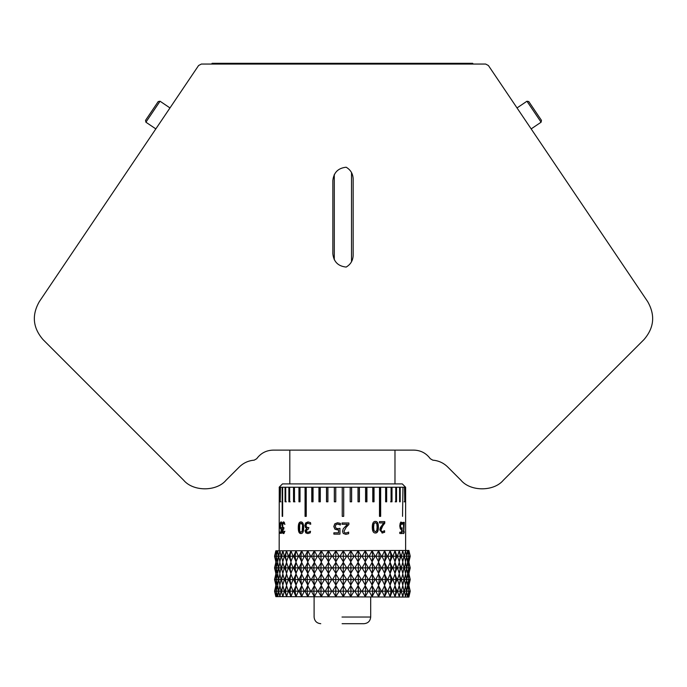 <?xml version="1.0" encoding="UTF-8"?>
<svg xmlns="http://www.w3.org/2000/svg" width="687" height="687" viewBox="0 0 687 687"><rect width="100%" height="100%" fill="white"/><g stroke="black" fill="none" stroke-linecap="round" stroke-linejoin="round"><path stroke-width="1.03" d="M345.767 534.366L348.653 533.696L345.801 534.366L343.268 533.447L342.487 531.309L343.268 528.732L347.493 524.284L342.023 524.284L342.032 522.987L342.023 524.284M342.1 623.693L364.024 623.693L342.1 623.693M400.633 529.299L401.612 529.239L401.612 532.21L399.808 532.21L399.808 533.516L402.101 533.516L402.101 527.779L400.719 528.045L400.04 527.53L399.791 525.924L400.615 523.434L402.247 524.353L401.62 524.353L401.62 522.773L400.624 522.137M401.474 533.516L401.474 532.21M401.474 529.239L401.474 528.037M402.247 524.353L402.247 522.773L401.242 522.137L400.186 523.236L399.782 525.916L400.255 528.604L401.612 529.239M401.337 528.045L400.04 527.53M400.65 527.53L400.624 524.112L400.014 524.112M400.624 524.112L401.234 523.434M402.247 522.773L401.62 522.773M382.015 533.009L384.162 532.348L384.162 530.75L384.608 530.75L382.101 531.721L381.045 531.266L380.615 529.866L382.324 525.899L384.334 523.211L384.334 521.631M382.522 531.721L381.457 531.266L381.027 529.866L382.745 525.899L384.78 523.211L384.78 521.631L379.439 521.631L379.439 522.927L383.732 522.927L380.28 527.719L379.817 529.952L382.436 533.009L384.162 532.348M384.608 532.348L384.608 530.75M384.78 523.211L384.334 523.211M348.584 533.696L348.507 532.107M348.653 533.696L348.653 532.107L345.879 533.078L344.531 532.623L343.981 531.223L346.162 527.255L348.816 524.567L348.816 522.987M345.913 533.078L344.548 532.623L343.998 531.223L346.205 527.255L348.816 524.567M348.884 524.567L348.884 522.987L342.023 522.987M299.678 524.353L301.344 523.176L302.606 524.379L302.177 531.137L300.906 532.305L299.687 531.154L299.678 524.353M302.606 524.379L302.598 531.137L300.906 532.305M300.906 523.176L302.186 524.379M301.344 521.94C299.584 521.88 298.716 523.812 298.751 527.745C298.708 531.618 299.575 533.55 301.344 533.541M298.287 527.745C298.244 531.618 299.12 533.55 300.906 533.541C302.752 533.619 303.671 531.686 303.663 527.736C303.68 523.846 302.761 521.914 300.906 521.94C299.128 521.88 298.252 523.812 298.287 527.745L298.751 527.745M280.846 527.848L281.481 529.102M280.76 532.013L280.76 533.318M281.533 524.155L281.567 522.575L280.837 521.94L280.262 523.03L280.296 528.406L281.077 529.042L281.077 532.013L280.098 532.013L280.098 533.318L281.438 533.318L281.438 527.573L280.494 527.333L280.476 523.906L281.472 523.236L281.533 524.155L282.177 524.155M281.481 521.94L280.889 523.236M281.077 529.042L281.722 529.042M281.077 532.013L281.722 532.013M280.889 527.848L281.541 527.848M282.632 487.238L282.177 487.238L282.177 516.366L282.632 516.366L282.632 487.238L285.071 487.238L285.071 501.802L285.706 501.802L285.706 487.238L285.071 487.238M335.763 487.238L335.763 501.802L334.32 501.802L334.32 487.238L342.246 487.238L342.255 516.366L343.706 516.366L343.706 487.238L342.246 487.238L342.246 516.366M343.689 516.366L343.689 487.238M402.96 487.238L402.53 516.366L402.96 487.238L404.506 487.238L404.763 501.802L404.111 501.802M282.177 487.238L279.265 487.238L279.265 501.802L279.935 501.802M279.265 501.802L279.369 487.238M285.68 487.238L285.68 501.802L286.299 501.802M294.045 487.238L294.045 501.802L294.972 501.802M294.465 487.238L293.529 487.238L293.529 501.802L294.465 501.802L294.465 487.238L298.957 487.238L298.957 501.802L300.021 501.802L300.021 487.238L298.957 487.238M312.087 487.238L312.087 501.802M313.049 487.238L311.769 487.238L311.769 501.802L313.049 501.802L313.049 487.238L318.948 487.238L318.948 501.802L320.314 501.802L320.314 487.238L318.948 487.238M326.677 487.238L326.677 501.802M327.922 487.238L326.505 487.238L326.505 501.802L327.922 501.802L327.922 487.238L334.32 487.238M351.538 501.802L351.538 487.238M351.632 487.238L350.19 487.238L350.19 501.802L351.632 501.802L351.632 487.238L358.004 487.238L358.004 501.802L359.413 501.802L359.413 487.238L358.004 487.238M366.66 501.802L366.66 487.238M366.927 487.238L365.57 487.238L365.57 501.802L366.927 501.802L366.927 487.238L372.775 487.238L372.775 501.802L374.046 501.802L374.046 487.238L372.775 487.238M386.214 501.802L386.214 487.238M386.678 487.238L385.63 487.238L385.63 501.802L386.678 501.802L386.678 487.238L391.083 487.238L391.083 501.802L391.994 501.802L391.994 487.238L391.083 487.238M395.197 501.802L395.961 501.802L395.961 487.238M396.528 487.238L395.764 487.238L395.764 501.802L396.528 501.802L396.528 487.238L399.594 487.238L399.594 501.802L400.203 501.802L400.203 487.238L399.594 487.238M405.51 487.238L405.51 501.802L405.579 487.238L404.506 487.238M404.763 487.238L404.763 501.802M405.579 501.802L404.918 501.802M390.568 501.802L391.478 501.802L391.478 487.238M373.711 501.802L373.711 487.238M359.232 501.802L359.232 487.238M334.406 487.238L334.406 501.802M319.197 487.238L319.197 501.802M299.412 487.238L299.412 501.802M289.442 487.238L289.442 501.802L290.223 501.802M289.665 487.238L288.875 487.238L288.875 501.802L289.665 501.802L289.665 487.238L293.529 487.238M280.227 487.238L280.227 501.802L280.889 501.802M280.227 501.802L280.511 487.238M380.263 516.366L380.263 487.238M380.667 487.238L379.49 487.238L379.49 516.366L380.667 516.366L380.667 487.238L385.63 487.238M305.457 487.238L305.457 516.366M306.247 487.238L305.062 487.238L305.062 516.366L306.247 516.366L306.247 487.238L311.769 487.238M283.336 523.236L284.452 524.207L284.452 522.627L283.302 521.94L282.383 522.97L282.082 525.478L282.804 528.26L282.142 530.862L282.451 532.923L283.242 533.55L284.332 532.872L284.298 531.291L283.868 531.91L284.487 531.91L282.821 531.918L283.585 527.607L282.769 527.204L282.752 523.855L283.336 523.236L284.452 523.468M283.929 521.94L282.872 523.563M282.915 527.427L283.43 528.26L283.035 528.999M282.846 531.97L283.868 533.55M283.405 528.844L284.023 528.844M283.353 527.607L283.971 527.607M284.409 524.207L285.019 524.207M282.314 527.539L282.95 527.539M282.804 528.26L283.43 528.26M282.804 528.372L283.43 528.372M282.451 532.923L283.087 532.923M284.298 531.291L284.907 531.291M283.868 531.91L283.284 532.262M308.918 527.607L308.394 527.607M305.483 527.539L306.711 528.26L305.028 530.862L305.835 532.923L307.776 533.55L310.241 532.872L310.507 531.291L308.24 532.262L306.745 531.918L306.265 530.707L308.566 528.844L308.566 527.607L306.634 527.204L306.084 525.589L306.591 523.855L307.991 523.236L310.747 524.207L310.507 522.627L307.913 521.94L305.646 522.97L304.856 525.478L305.483 527.539L307.08 528.26L305.423 530.862L306.222 532.923L308.137 533.55M308.283 521.94L306.033 522.97L305.251 525.478L305.87 527.539M307.991 523.236L310.412 524.207M310.163 531.291L309.571 531.91M309.219 531.91L307.87 532.262M337.557 522.755L334.861 523.846L333.899 526.534L335.024 529.222L337.566 529.917M337.755 528.664L335.943 528.148L335.308 526.543L335.874 524.722L337.532 524.044L340.417 524.971L340.417 523.391L337.506 522.755L334.784 523.846L333.805 526.534L334.947 529.222L338.562 529.849L338.562 532.82L333.865 532.82L333.865 534.134L339.953 534.134L339.953 528.389L337.755 528.664L339.979 528.389M333.959 532.82L333.959 534.134M338.519 529.849L338.519 532.82M337.48 524.044L339.146 524.37M339.112 524.37L340.305 524.971M375.042 522.635L373.642 523.812L373.307 527.204L373.651 530.613L375.394 531.764L373.986 530.613L373.634 527.204L373.977 523.812L375.042 522.635M375.394 522.635L376.802 523.837L377.12 527.195L376.794 530.596L375.394 531.764M375.042 533C377.051 533.078 378.039 531.145 378.005 527.195C378.048 523.305 377.06 521.373 375.042 521.399M372.302 527.204C372.285 531.077 373.316 533.009 375.394 533C377.421 533.078 378.417 531.145 378.382 527.195C378.425 523.305 377.429 521.373 375.394 521.399C373.324 521.339 372.294 523.271 372.302 527.204M403.458 532.039L403.613 530.982M403.613 523.511L403.613 522.378M403.75 533.55L404.265 532.004L403.819 530.982L404.265 522.378L402.917 522.378L402.917 523.511L403.458 523.511L403.75 533.55L403.106 533.55M404.265 532.004L403.613 532.004M403.819 530.982L403.166 530.982M403.819 523.511L403.166 523.511M326.505 487.238L320.314 487.238M305.062 487.238L300.021 487.238M288.875 487.238L285.706 487.238M279.265 487.238L279.162 550.467M275.865 576.178L275.839 574.057L274.56 579.536L275.951 579.536M275.865 582.885L275.839 585.015L274.56 579.536M275.865 559.587L275.839 561.717L274.56 556.238L275.951 556.238M275.865 552.88L275.839 550.759L274.56 556.238M275.865 564.534L275.839 562.404L274.56 567.883L275.951 567.883M275.865 571.232L275.839 573.362L274.56 567.883M275.865 587.832L275.839 585.702L274.56 591.181L275.951 591.181M275.865 594.53L275.839 596.659L274.56 591.181M276.801 578.926L276.363 574.057L275.092 579.536L276.844 579.536M276.801 580.146L276.363 585.015L275.092 579.536M276.801 556.848L276.363 561.717L275.092 556.238L276.844 556.238M276.801 555.628L276.363 550.759L275.092 556.238M276.801 567.273L276.363 562.404L275.092 567.883L276.844 567.883M276.801 568.493L276.363 573.362L275.092 567.883M276.801 590.571L276.363 585.702L275.092 591.181L276.844 591.181M276.801 591.79L276.363 596.659L275.092 591.181M278.475 578.926L277.711 574.057L276.475 579.536L278.561 579.536L278.475 578.926M276.475 579.536L277.711 585.015L278.561 579.536M278.561 556.238L277.711 561.717L276.475 556.238L278.561 556.238L277.711 550.759L276.475 556.238M278.475 567.273L277.711 562.404L276.475 567.883L278.561 567.883L278.475 567.273M276.475 567.883L277.711 573.362L278.561 567.883M278.475 590.571L277.711 585.702L276.475 591.181L278.561 591.181L278.475 590.571M276.475 591.181L277.711 596.659L278.561 591.181M280.957 578.926L279.875 574.057L278.682 579.536L281.086 579.536L280.957 578.926M278.682 579.536L279.875 585.015L281.086 579.536M281.086 556.238L279.875 561.717L278.682 556.238L281.086 556.238L280.957 555.628L279.875 550.759L278.682 556.238M280.957 567.273L279.875 562.404L278.682 567.883L281.086 567.883L280.957 567.273M278.682 567.883L279.875 573.362L281.086 567.883M280.957 590.571L279.875 585.702L278.682 591.181L281.086 591.181L280.957 590.571M278.682 591.181L279.875 596.659L281.086 591.181M284.22 578.926L282.829 574.057L281.687 579.536L284.375 579.536L284.22 578.926M281.404 579.536L282.829 585.015L281.404 579.536L282.829 574.057M282.829 585.015L284.375 579.536M281.558 556.848L282.829 561.717L281.558 556.848M284.375 556.238L282.829 550.759L281.687 556.238L284.375 556.238L282.829 561.717M282.829 550.759L281.404 556.238M284.22 567.273L282.829 562.404L281.687 567.883L284.375 567.883L284.22 567.273M281.404 567.883L282.829 573.362L281.404 567.883L282.829 562.404M282.829 573.362L284.375 567.883M284.22 590.571L282.829 585.702L281.687 591.181L284.375 591.181L284.22 590.571M281.404 591.181L282.829 596.659L281.404 591.181L282.829 585.702M282.829 596.659L284.375 591.181M288.205 578.926L286.531 574.057L285.457 579.536L288.394 579.536L288.205 578.926M284.779 579.536L286.531 585.015L285.457 579.536L284.779 579.536L286.531 574.057M286.531 585.015L288.394 579.536M284.968 556.848L286.531 561.717L285.457 556.238L284.779 556.238L284.968 556.848M288.394 556.238L286.531 550.759L285.457 556.238L288.394 556.238L286.531 561.717M286.531 550.759L284.779 556.238M288.205 567.273L286.531 562.404L285.457 567.883L288.394 567.883L288.205 567.273M284.779 567.883L286.531 573.362L285.457 567.883L284.779 567.883L286.531 562.404M286.531 573.362L288.394 567.883M288.205 590.571L286.531 585.702L285.457 591.181L288.394 591.181L288.205 590.571M284.779 591.181L286.531 596.659L285.457 591.181L284.779 591.181L286.531 585.702M286.531 596.659L288.394 591.181M292.868 578.926L290.936 574.057L289.948 579.536L293.091 579.536L292.868 578.926M288.875 579.536L290.936 585.015L289.948 579.536L288.875 579.536L290.936 574.057M290.936 585.015L293.091 579.536M289.098 556.848L290.936 561.717L289.948 556.238L288.875 556.238L289.098 556.848M293.091 556.238L290.936 550.759L289.948 556.238L293.091 556.238L290.936 561.717M290.936 550.759L288.875 556.238M292.868 567.273L290.936 562.404L289.948 567.883L293.091 567.883L292.868 567.273M288.875 567.883L290.936 573.362L289.948 567.883L288.875 567.883L290.936 562.404M290.936 573.362L293.091 567.883M292.868 590.571L290.936 585.702L289.948 591.181L293.091 591.181L292.868 590.571M288.875 591.181L290.936 596.659L289.948 591.181L288.875 591.181L290.936 585.702M290.936 596.659L293.091 591.181M298.167 578.926L295.985 574.057L295.092 579.536L298.416 579.536L298.167 578.926M293.641 579.536L295.985 585.015L295.092 579.536L293.641 579.536L295.985 574.057M295.985 585.015L298.416 579.536M293.899 556.848L295.985 561.717L295.092 556.238L293.641 556.238L293.899 556.848M298.416 556.238L295.985 550.759L295.092 556.238L298.416 556.238L295.985 561.717M295.985 550.759L293.641 556.238M298.167 567.273L295.985 562.404L295.092 567.883L298.416 567.883L298.167 567.273M293.641 567.883L295.985 573.362L295.092 567.883L293.641 567.883L295.985 562.404M295.985 573.362L298.416 567.883M298.167 590.571L295.985 585.702L295.092 591.181L298.416 591.181L298.167 590.571M293.641 591.181L295.985 596.659L295.092 591.181L293.641 591.181L295.985 585.702M295.985 596.659L298.416 591.181M304.006 578.926L301.619 574.057L300.837 579.536L304.289 579.536L304.006 578.926M299.025 579.536L301.619 585.015L300.837 579.536L299.025 579.536L301.619 574.057M301.619 585.015L304.289 579.536M299.309 556.848L301.619 561.717L300.837 556.238L299.025 556.238L299.309 556.848M304.289 556.238L301.619 550.759L300.837 556.238L304.289 556.238L301.619 561.717M301.619 550.759L299.025 556.238M304.006 567.273L301.619 562.404L300.837 567.883L304.289 567.883L304.006 567.273M299.025 567.883L301.619 573.362L300.837 567.883L299.025 567.883L301.619 562.404M301.619 573.362L304.289 567.883M304.006 590.571L301.619 585.702L300.837 591.181L304.289 591.181L304.006 590.571M299.025 591.181L301.619 596.659L300.837 591.181L299.025 591.181L301.619 585.702M301.619 596.659L304.289 591.181M310.344 578.926L307.767 574.057L307.098 579.536L310.644 579.536L310.344 578.926M304.959 579.536L307.767 585.015L307.098 579.536L304.959 579.536L307.767 574.057M307.767 585.015L310.644 579.536M305.26 556.848L307.767 561.717L307.098 556.238L304.959 556.238L305.26 556.848M310.644 556.238L307.767 550.759L307.098 556.238L310.644 556.238L307.767 561.717M307.767 550.759L304.959 556.238M310.344 567.273L307.767 562.404L307.098 567.883L310.644 567.883L310.344 567.273M304.959 567.883L307.767 573.362L307.098 567.883L304.959 567.883L307.767 562.404M307.767 573.362L310.644 567.883M310.344 590.571L307.767 585.702L307.098 591.181L310.644 591.181L310.344 590.571M304.959 591.181L307.767 596.659L307.098 591.181L304.959 591.181L307.767 585.702M307.767 596.659L310.644 591.181M317.076 578.926L314.345 574.057L313.804 579.536L317.394 579.536L317.076 578.926M311.357 579.536L314.345 585.015L313.804 579.536L311.357 579.536L314.345 574.057M314.345 585.015L317.394 579.536M311.675 556.848L314.345 561.717L313.804 556.238L311.357 556.238L311.675 556.848M317.394 556.238L314.345 550.759L313.804 556.238L317.394 556.238L314.345 561.717M314.345 550.759L311.357 556.238M317.076 567.273L314.345 562.404L313.804 567.883L317.394 567.883L317.076 567.273M311.357 567.883L314.345 573.362L313.804 567.883L311.357 567.883L314.345 562.404M314.345 573.362L317.394 567.883M317.076 590.571L314.345 585.702L313.804 591.181L317.394 591.181L317.076 590.571M311.357 591.181L314.345 596.659L313.804 591.181L311.357 591.181L314.345 585.702M314.345 596.659L317.394 591.181M324.127 578.926L321.284 574.057L320.872 579.536L324.462 579.536L324.127 578.926M318.15 579.536L321.284 585.015L320.872 579.536L318.15 579.536L321.284 574.057M321.284 585.015L324.462 579.536M318.476 556.848L321.284 561.717L320.872 556.238L318.15 556.238L318.476 556.848M324.462 556.238L321.284 550.759L320.872 556.238L324.462 556.238L321.284 561.717M321.284 550.759L318.15 556.238M324.127 567.273L321.284 562.404L320.872 567.883L324.462 567.883L324.127 567.273M318.15 567.883L321.284 573.362L320.872 567.883L318.15 567.883L321.284 562.404M321.284 573.362L324.462 567.883M324.127 590.571L321.284 585.702L320.872 591.181L324.462 591.181L324.127 590.571M318.15 591.181L321.284 596.659L320.872 591.181L318.15 591.181L321.284 585.702M321.284 596.659L324.462 591.181M331.409 578.926L328.48 574.057L328.214 579.536L331.752 579.536L331.409 578.926M325.243 579.536L328.48 585.015L328.214 579.536L325.243 579.536L328.48 574.057M328.48 585.015L331.752 579.536M325.586 556.848L328.48 561.717L328.214 556.238L325.243 556.238L325.586 556.848M331.752 556.238L328.48 550.759L328.214 556.238L331.752 556.238L328.48 561.717M328.48 550.759L325.243 556.238M331.409 567.273L328.48 562.404L328.214 567.883L331.752 567.883L331.409 567.273M325.243 567.883L328.48 573.362L328.214 567.883L325.243 567.883L328.48 562.404M328.48 573.362L331.752 567.883M331.409 590.571L328.48 585.702L328.214 591.181L331.752 591.181L331.409 590.571M325.243 591.181L328.48 596.659L328.214 591.181L325.243 591.181L328.48 585.702M328.48 596.659L331.752 591.181M338.828 578.926L335.857 574.057L335.728 579.536L339.172 579.536L338.828 578.926M332.551 579.536L335.857 585.015L335.728 579.536L332.551 579.536L335.857 574.057M335.857 585.015L339.172 579.536M332.903 556.848L335.857 561.717L335.728 556.238L332.551 556.238L332.903 556.848M339.172 556.238L335.857 550.759L335.728 556.238L339.172 556.238L335.857 561.717M335.857 550.759L332.551 556.238M338.828 567.273L335.857 562.404L335.728 567.883L339.172 567.883L338.828 567.273M332.551 567.883L335.857 573.362L335.728 567.883L332.551 567.883L335.857 562.404M335.857 573.362L339.172 567.883M338.828 590.571L335.857 585.702L335.728 591.181L339.172 591.181L338.828 590.571M332.551 591.181L335.857 596.659L335.728 591.181L332.551 591.181L335.857 585.702M335.857 596.659L339.172 591.181M346.291 578.926L343.311 574.057L343.328 579.536L346.643 579.536L346.291 578.926M339.988 579.536L343.311 585.015L343.328 579.536L339.988 579.536L343.311 574.057M343.311 585.015L346.643 579.536M340.34 556.848L343.311 561.717L343.328 556.238L339.988 556.238L340.34 556.848M346.643 556.238L343.311 550.759L343.328 556.238L346.643 556.238L343.311 561.717M343.311 550.759L339.988 556.238M346.291 567.273L343.311 562.404L343.328 567.883L346.643 567.883L346.291 567.273M339.988 567.883L343.311 573.362L343.328 567.883L339.988 567.883L343.311 562.404M343.311 573.362L346.643 567.883M346.291 590.571L343.311 585.702L343.328 591.181L346.643 591.181L346.291 590.571M339.988 591.181L343.311 596.659L343.328 591.181L339.988 591.181L343.311 585.702M343.311 596.659L346.643 591.181M353.702 578.926L350.765 574.057L350.92 579.536L354.054 579.536L353.702 578.926M347.45 579.536L350.765 585.015L350.92 579.536L347.45 579.536L350.765 574.057M350.765 585.015L354.054 579.536M347.802 556.848L350.765 561.717L350.92 556.238L347.45 556.238L347.802 556.848M354.054 556.238L350.765 550.759L350.92 556.238L354.054 556.238L350.765 561.717M350.765 550.759L347.45 556.238M353.702 567.273L350.765 562.404L350.92 567.883L354.054 567.883L353.702 567.273M347.45 567.883L350.765 573.362L350.92 567.883L347.45 567.883L350.765 562.404M350.765 573.362L354.054 567.883M353.702 590.571L350.765 585.702L350.92 591.181L354.054 591.181L353.702 590.571M347.45 591.181L350.765 596.659L350.92 591.181L347.45 591.181L350.765 585.702M350.765 596.659L354.054 591.181M360.976 578.926L358.099 574.057L358.408 579.536L361.319 579.536L360.976 578.926M354.853 579.536L358.099 585.015L358.408 579.536L354.853 579.536L358.099 574.057M358.099 585.015L361.319 579.536M355.196 556.848L358.099 561.717L358.408 556.238L354.853 556.238L355.196 556.848M361.319 556.238L358.099 550.759L358.408 556.238L361.319 556.238L358.099 561.717M358.099 550.759L354.853 556.238M360.976 567.273L358.099 562.404L358.408 567.883L361.319 567.883L360.976 567.273M354.853 567.883L358.099 573.362L358.408 567.883L354.853 567.883L358.099 562.404M358.099 573.362L361.319 567.883M360.976 590.571L358.099 585.702L358.408 591.181L361.319 591.181L360.976 590.571M354.853 591.181L358.099 596.659L358.408 591.181L354.853 591.181L358.099 585.702M358.099 596.659L361.319 591.181M368.017 578.926L365.244 574.057L365.682 579.536L368.352 579.536L368.017 578.926M362.101 579.536L365.244 585.015L365.682 579.536L362.101 579.536L365.244 574.057M365.244 585.015L368.352 579.536M362.427 556.848L365.244 561.717L365.682 556.238L362.101 556.238L362.427 556.848M368.352 556.238L365.244 550.759L365.682 556.238L368.352 556.238L365.244 561.717M365.244 550.759L362.101 556.238M368.017 567.273L365.244 562.404L365.682 567.883L368.352 567.883L368.017 567.273M362.101 567.883L365.244 573.362L365.682 567.883L362.101 567.883L365.244 562.404M365.244 573.362L368.352 567.883M368.017 590.571L365.244 585.702L365.682 591.181L368.352 591.181L368.017 590.571M362.101 591.181L365.244 596.659L365.682 591.181L362.101 591.181L365.244 585.702M365.244 596.659L368.352 591.181M374.733 578.926L372.105 574.057L372.672 579.536L375.05 579.536L374.733 578.926M369.091 579.536L372.105 585.015L372.672 579.536L369.091 579.536L372.105 574.057M372.105 585.015L375.05 579.536M369.408 556.848L372.105 561.717L372.672 556.238L369.091 556.238L369.408 556.848M375.05 556.238L372.105 550.759L372.672 556.238L375.05 556.238L372.105 561.717M372.105 550.759L369.091 556.238M374.733 567.273L372.105 562.404L372.672 567.883L375.05 567.883L374.733 567.273M369.091 567.883L372.105 573.362L372.672 567.883L369.091 567.883L372.105 562.404M372.105 573.362L375.05 567.883M374.733 590.571L372.105 585.702L372.672 591.181L375.05 591.181L374.733 590.571M369.091 591.181L372.105 596.659L372.672 591.181L369.091 591.181L372.105 585.702M372.105 596.659L375.05 591.181M381.045 578.926L378.589 574.057L379.276 579.536L381.345 579.536L381.045 578.926M375.755 579.536L378.589 585.015L379.276 579.536L375.755 579.536L378.589 574.057M378.589 585.015L381.345 579.536M376.047 556.848L378.589 561.717L379.276 556.238L375.755 556.238L376.047 556.848M381.345 556.238L378.589 550.759L379.276 556.238L381.345 556.238L378.589 561.717M378.589 550.759L375.755 556.238M381.045 567.273L378.589 562.404L379.276 567.883L381.345 567.883L381.045 567.273M375.755 567.883L378.589 573.362L379.276 567.883L375.755 567.883L378.589 562.404M378.589 573.362L381.345 567.883M381.045 590.571L378.589 585.702L379.276 591.181L381.345 591.181L381.045 590.571M375.755 591.181L378.589 596.659L379.276 591.181L375.755 591.181L378.589 585.702M378.589 596.659L381.345 591.181M386.867 578.926L384.608 574.057L385.424 579.536L387.142 579.536L386.867 578.926M381.998 579.536L384.608 585.015L385.424 579.536L381.998 579.536L384.608 574.057M384.608 585.015L387.142 579.536M382.273 556.848L384.608 561.717L385.424 556.238L381.998 556.238L382.273 556.848M387.142 556.238L384.608 550.759L385.424 556.238L387.142 556.238L384.608 561.717M384.608 550.759L381.998 556.238M386.867 567.273L384.608 562.404L385.424 567.883L387.142 567.883L386.867 567.273M381.998 567.883L384.608 573.362L385.424 567.883L381.998 567.883L384.608 562.404M384.608 573.362L387.142 567.883M386.867 590.571L384.608 585.702L385.424 591.181L387.142 591.181L386.867 590.571M381.998 591.181L384.608 596.659L385.424 591.181L381.998 591.181L384.608 585.702M384.608 596.659L387.142 591.181M392.14 578.926L390.113 574.057L391.023 579.536L392.38 579.536L392.14 578.926M387.743 579.536L390.113 585.015L391.023 579.536L387.743 579.536L390.113 574.057M390.113 585.015L392.38 579.536M387.983 556.848L390.113 561.717L391.023 556.238L387.743 556.238L387.983 556.848M392.38 556.238L390.113 550.759L391.023 556.238L392.38 556.238L390.113 561.717M390.113 550.759L387.743 556.238M392.14 567.273L390.113 562.404L391.023 567.883L392.38 567.883L392.14 567.273M387.743 567.883L390.113 573.362L391.023 567.883L387.743 567.883L390.113 562.404M390.113 573.362L392.38 567.883M392.14 590.571L390.113 585.702L391.023 591.181L392.38 591.181L392.14 590.571M387.743 591.181L390.113 596.659L391.023 591.181L387.743 591.181L390.113 585.702M390.113 596.659L392.38 591.181M396.777 578.926L395.008 574.057L396.013 579.536L396.992 579.536L396.777 578.926M392.912 579.536L395.008 585.015L396.013 579.536L392.912 579.536L395.008 574.057M395.008 585.015L396.992 579.536M393.127 556.848L395.008 561.717L396.013 556.238L392.912 556.238L393.127 556.848M396.992 556.238L395.008 550.759L396.013 556.238L396.992 556.238L395.008 561.717M395.008 550.759L392.912 556.238M396.777 567.273L395.008 562.404L396.013 567.883L396.992 567.883L396.777 567.273M392.912 567.883L395.008 573.362L396.013 567.883L392.912 567.883L395.008 562.404M395.008 573.362L396.992 567.883M396.777 590.571L395.008 585.702L396.013 591.181L396.992 591.181L396.777 590.571M392.912 591.181L395.008 596.659L396.013 591.181L392.912 591.181L395.008 585.702M395.008 596.659L396.992 591.181M400.736 578.926L399.241 574.057L400.332 579.536L400.916 579.536L400.736 578.926M397.455 579.536L399.241 585.015L400.332 579.536L397.455 579.536L399.241 574.057M399.241 585.015L400.916 579.536M397.636 556.848L399.241 561.717L400.332 556.238L397.455 556.238L397.636 556.848M400.916 556.238L399.241 550.759L400.332 556.238L400.916 556.238L399.241 561.717M399.241 550.759L397.455 556.238M400.736 567.273L399.241 562.404L400.332 567.883L400.916 567.883L400.736 567.273M397.455 567.883L399.241 573.362L400.332 567.883L397.455 567.883L399.241 562.404M399.241 573.362L400.916 567.883M400.736 590.571L399.241 585.702L400.332 591.181L400.916 591.181L400.736 590.571M397.455 591.181L399.241 596.659L400.332 591.181L397.455 591.181L399.241 585.702M399.241 596.659L400.916 591.181M403.956 578.926L402.762 574.057L403.956 578.926M401.294 579.536L402.762 585.015L403.922 579.536L401.294 579.536L402.762 574.057M402.762 585.015L404.102 579.536M401.448 556.848L402.762 561.717L403.922 556.238L401.294 556.238L401.448 556.848M404.102 556.238L402.762 550.759L404.102 556.238L402.762 561.717M402.762 550.759L401.294 556.238M403.956 567.273L402.762 562.404L403.956 567.273M401.294 567.883L402.762 573.362L403.922 567.883L401.294 567.883L402.762 562.404M402.762 573.362L404.102 567.883M403.956 590.571L402.762 585.702L403.956 590.571M401.294 591.181L402.762 596.659L403.922 591.181L401.294 591.181L402.762 585.702M402.762 596.659L404.102 591.181M404.403 579.536L406.73 579.536L405.519 585.015L404.403 579.536L405.519 574.057L407.485 585.015L408.739 579.536L407.485 574.057L406.73 579.536L408.739 579.536M404.514 556.848L405.519 561.717L406.73 556.238L404.403 556.238L404.514 556.848M408.739 556.238L407.485 550.759L406.73 556.238L407.485 561.717L408.739 556.238L406.73 556.238L405.519 550.759L404.403 556.238M404.403 567.883L406.73 567.883L405.519 573.362L404.403 567.883L405.519 562.404L407.485 573.362L408.739 567.883L407.485 562.404L406.73 567.883L408.739 567.883M404.403 591.181L406.73 591.181L405.519 596.659L404.403 591.181L405.519 585.702L407.485 596.659L408.739 591.181L407.485 585.702L406.73 591.181L408.739 591.181M408.37 577.913L408.636 574.057L410.233 579.536L408.954 574.057M408.241 579.536L409.907 579.536L408.636 585.015L408.37 581.15M408.37 557.853L408.636 561.717L409.907 556.238L408.241 556.238M408.37 554.615L408.636 550.759L410.233 556.238L408.954 561.717M408.37 566.26L408.636 562.404L410.233 567.883L408.954 562.404M408.241 567.883L409.907 567.883L408.636 573.362L408.37 569.506M408.37 589.558L408.636 585.702L410.233 591.181L408.954 585.702M408.241 591.181L409.907 591.181L408.636 596.659L408.37 592.804M408.954 585.015L410.233 579.536M408.954 550.759L410.233 556.238M408.954 573.362L410.233 567.883M408.954 596.659L410.233 591.181M350.19 487.238L343.706 487.238M365.57 487.238L359.413 487.238M379.49 487.238L374.046 487.238M395.764 487.238L391.994 487.238M402.53 487.238L400.203 487.238M405.579 487.238L402.307 483.906M279.162 487.238L282.486 483.906L402.299 483.906M408.954 550.467L275.83 550.785M275.83 596.634L408.954 597.063M169.981 107.936L160.045 101.229L158.199 101.59L145.541 120.354L145.902 122.2L155.837 128.898M541.098 122.2L526.955 101.229L528.801 101.59L541.459 120.354L541.098 122.2L531.163 128.898M526.955 101.229L517.019 107.936M201.343 64.054L485.657 64.054L488.414 65.523L647.669 301.619C655.372 315.127 654.153 327.768 644.011 339.55L503.322 480.247C493.79 491.669 470.492 491.669 460.96 480.247L447.649 466.928C443.51 462.901 438.564 460.642 432.81 460.161L430.302 458.736C426.232 453.188 420.753 450.32 413.875 450.122L273.125 450.122C266.247 450.32 260.768 453.188 256.698 458.736L254.19 460.161C248.436 460.642 243.49 462.901 239.351 466.928L226.04 480.247C216.508 491.669 193.21 491.669 183.678 480.247L42.989 339.55C32.847 327.768 31.628 315.127 39.331 301.619L198.586 65.523L201.343 64.054M332.852 180.544L332.852 253.761C333.693 261.79 338.133 266.23 346.162 267.071C350.628 264.443 352.955 260.536 353.161 255.358L353.161 178.946C352.955 173.768 350.628 169.861 346.162 167.224C338.133 168.075 333.693 172.514 332.852 180.544M211.622 64.054L212.12 63.307L472.673 63.307L473.171 64.054M351.521 261.756L351.521 172.549M334.294 174.507L334.294 259.789M342.006 617.038L370.679 617.038L342.006 617.038M400.401 525.924L399.791 525.924M280.743 525.718L280.09 525.718M280.296 528.406L280.949 528.406M280.262 523.03L280.923 523.03M282.383 522.97L283.018 522.97M282.082 525.478L282.718 525.478M282.142 530.862L282.778 530.862M160.045 101.229L145.902 122.2M314.105 597.063L314.105 617.038C314.517 621.065 316.733 623.281 320.76 623.693M408.963 550.467L408.963 552.142M408.963 560.326L408.963 563.795M408.963 571.979L408.963 575.44M408.963 583.624L408.963 587.093M408.963 595.268L408.963 597.063M370.688 597.063L370.688 617.038C370.276 621.065 368.06 623.281 364.033 623.693M405.631 487.238L405.631 550.467M275.83 561.683L275.83 562.43M275.83 573.336L275.83 574.083M275.83 584.981L275.83 585.728M289.811 450.122L289.811 483.906M394.982 450.122L394.982 483.906"/></g></svg>
